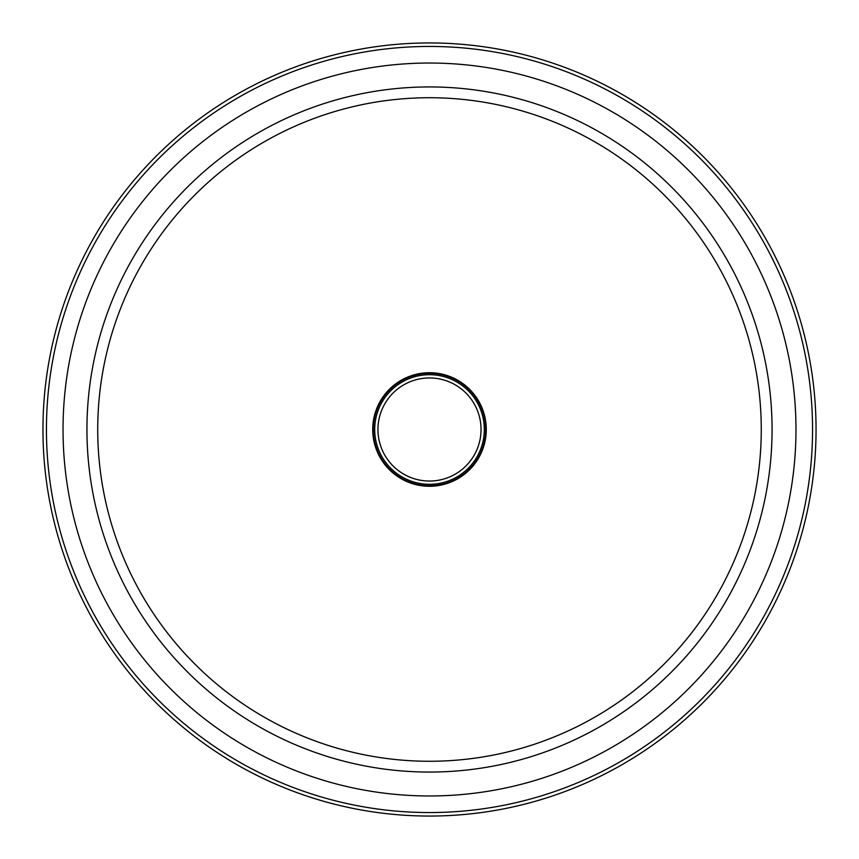 <?xml version="1.0" encoding="UTF-8"?>
<svg xmlns="http://www.w3.org/2000/svg" width="859" height="859" viewBox="0 0 859 859"><rect width="100%" height="100%" fill="white"/><g stroke="black" fill="none" stroke-linecap="round" stroke-linejoin="round"><path stroke-width="1.29" d="M42.95 429.5A386.55 386.55 0 0 0 622.775 764.263A386.55 386.55 0 0 0 622.775 94.737A386.55 386.55 0 0 0 42.95 429.5M377.96 429.5A51.54 51.54 0 0 0 429.5 481.04A51.54 51.54 0 0 0 481.04 429.5A51.54 51.54 0 0 0 429.5 377.96A51.54 51.54 0 0 0 377.96 429.5M373.321 429.5A56.179 56.179 0 0 0 457.589 478.152A56.179 56.179 0 0 0 457.589 380.848A56.179 56.179 0 0 0 373.321 429.5M374.707 429.5A54.793 54.793 0 0 0 456.902 476.96A54.793 54.793 0 0 0 456.902 382.04A54.793 54.793 0 0 0 374.707 429.5M86.942 429.5A342.558 342.558 0 0 0 600.785 726.166A342.558 342.558 0 0 0 600.785 132.834A342.558 342.558 0 0 0 86.942 429.5M97.722 429.5A331.778 331.778 0 0 1 595.384 142.175A331.778 331.778 0 0 1 595.384 716.825A331.778 331.778 0 0 1 97.722 429.5M372.72 429.5A56.78 56.78 0 0 0 429.5 486.28A56.78 56.78 0 0 0 486.28 429.5A56.78 56.78 0 0 0 429.5 372.72A56.78 56.78 0 0 0 372.72 429.5M63.04 429.5A366.46 366.46 0 0 0 612.735 746.868A366.46 366.46 0 0 0 612.735 112.132A366.46 366.46 0 0 0 63.04 429.5M46.44 429.5A383.06 383.06 0 0 0 621.025 761.235A383.06 383.06 0 0 0 621.025 97.765A383.06 383.06 0 0 0 46.44 429.5"/></g></svg>
